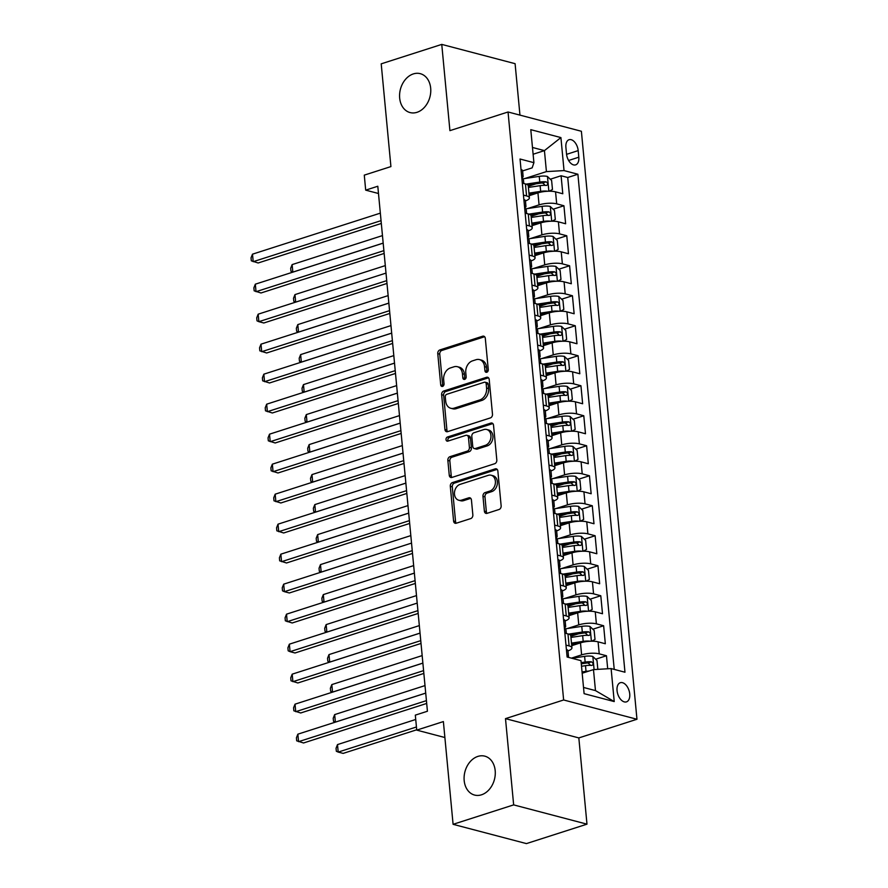 <?xml version="1.0" encoding="UTF-8"?>
<svg xmlns="http://www.w3.org/2000/svg" width="888" height="888" viewBox="0 0 888 888"><rect width="100%" height="100%" fill="white"/><g stroke="black" fill="none" stroke-linecap="round" stroke-linejoin="round"><path stroke-width="1.33" d="M486.802 372.272A2.165 1.632 -75.3 0 0 488.278 369.674L485.314 338.384A3.086 2.342 -75.3 0 0 483.727 336.164A3.086 2.342 -75.3 0 0 482.661 336.208L439.86 349.939A3.086 2.342 -75.3 0 0 437.762 353.646L440.726 384.937A2.165 1.632 -75.3 0 0 444.044 383.871L443.667 379.82A9.868 7.481 -75.3 0 1 450.383 367.954L453.946 366.811A9.868 7.481 -75.3 0 1 457.353 366.689A9.868 7.481 -75.3 0 1 462.448 373.793L462.837 377.844A2.165 1.632 -75.3 0 0 466.167 376.767L465.778 372.727A9.868 7.481 -75.3 0 1 472.494 360.861L476.057 359.718A9.868 7.481 -75.3 0 1 479.465 359.584A9.868 7.481 -75.3 0 1 484.559 366.689L484.948 370.74A2.165 1.632 -75.3 0 0 486.802 372.272M477.866 756.41A20.113 15.251 -75.3 0 0 464.169 776.168A20.113 15.251 -75.3 0 0 474.569 795.06A20.113 15.251 -75.3 0 0 481.496 794.804A20.113 15.251 -75.3 0 0 495.204 775.046A20.113 15.251 -75.3 0 0 484.804 756.154A20.113 15.251 -75.3 0 0 477.866 756.41M413.353 73.915A20.113 15.251 -75.3 0 0 399.656 93.684A20.113 15.251 -75.3 0 0 410.056 112.565A20.113 15.251 -75.3 0 0 416.983 112.321A20.113 15.251 -75.3 0 0 430.691 92.552A20.113 15.251 -75.3 0 0 420.279 73.671A20.113 15.251 -75.3 0 0 413.353 73.915M629.736 693.95A10.057 5.905 72.2 0 0 620.324 682.706A10.057 5.905 72.2 0 0 617.049 690.62A10.057 5.905 72.2 0 0 626.473 701.864A10.057 5.905 72.2 0 0 629.736 693.95M484.382 511.166A3.086 2.342 -75.3 0 0 485.969 513.386A3.086 2.342 -75.3 0 0 487.035 513.353L499.045 509.501A3.086 2.342 -75.3 0 0 501.143 505.794L497.857 471.04A3.086 2.342 -75.3 0 0 496.259 468.82A3.086 2.342 -75.3 0 0 495.204 468.864L452.403 482.595A3.086 2.342 -75.3 0 0 450.305 486.302L453.59 521.056A3.086 2.342 -75.3 0 0 455.178 523.276A3.086 2.342 -75.3 0 0 456.243 523.232L470.751 518.581A3.086 2.342 -75.3 0 0 472.849 514.874L471.439 500A3.086 2.342 -75.3 0 0 469.852 497.78A3.086 2.342 -75.3 0 0 468.786 497.824L461.594 500.133A8.247 6.26 -75.3 0 1 458.752 500.233A8.247 6.26 -75.3 0 1 454.478 492.485A8.247 6.26 -75.3 0 1 460.106 484.371L488.278 475.335A8.247 6.26 -75.3 0 1 491.12 475.224A8.247 6.26 -75.3 0 1 495.393 482.972A8.247 6.26 -75.3 0 1 489.765 491.086L485.07 492.596A3.086 2.342 -75.3 0 0 482.972 496.303L484.382 511.166L486.358 511.688A3.086 2.342 -75.3 0 0 487.046 513.353M519.957 115.118L515.096 63.681L441.758 44.4L381.207 63.836L390.92 166.589L364.28 175.136L365.69 190.143L377.8 186.247L427.428 711.244L415.318 715.129L416.738 730.125L444.888 737.528M513.653 804.883L586.979 824.164L578.832 737.917L505.494 718.636L513.653 804.883L453.091 824.319L443.378 721.578L416.738 730.125M505.494 718.636L563.636 699.977L508.047 111.988L581.385 131.269L636.962 719.258L563.636 699.977M441.758 44.4L449.916 130.647L508.047 111.988M490.387 417.915A3.086 2.342 -75.3 0 0 492.485 414.208L489.199 379.465A3.086 2.342 -75.3 0 0 487.601 377.245A3.086 2.342 -75.3 0 0 486.546 377.289L443.745 391.02A3.086 2.342 -75.3 0 0 441.647 394.727L444.932 429.47A3.086 2.342 -75.3 0 0 446.52 431.69A3.086 2.342 -75.3 0 0 447.585 431.657L490.387 417.915M493.528 425.252L496.814 460.006A3.086 2.342 -75.3 0 1 494.716 463.714L451.914 477.444A3.086 2.342 -75.3 0 1 450.849 477.489A3.086 2.342 -75.3 0 1 449.261 475.269L447.852 460.395A3.086 2.342 -75.3 0 1 449.95 456.687L467.31 451.115A3.086 2.342 -75.3 0 0 469.408 447.408L468.476 437.54A3.086 2.342 -75.3 0 0 466.888 435.32A3.086 2.342 -75.3 0 0 465.823 435.364L447.752 441.158A2.165 1.632 -75.3 0 1 447.363 437.04L490.875 423.077A3.086 2.342 -75.3 0 1 491.93 423.032A3.086 2.342 -75.3 0 1 493.528 425.252M586.979 824.164L526.429 843.6L453.091 824.319M607.692 668.775L606.46 655.744L595.67 659.207M571.417 658.141L581.618 654.867A12.565 3.563 -5.4 0 1 599.234 653.846L598.101 641.846L605.327 643.745L603.629 625.74L592.829 629.215M570.84 636.274L578.41 633.843M567.377 628.526L578.776 624.875A12.565 3.563 -5.4 0 1 596.392 623.842L595.26 611.843L602.497 613.741L600.788 595.748L589.998 599.211M567.998 606.271L575.579 603.84M564.535 598.534L575.946 594.871A12.565 3.563 -5.4 0 1 593.561 593.839L592.429 581.84L599.655 583.749L597.957 565.745L587.157 569.208M565.168 576.268L572.738 573.837M561.704 568.531L573.104 564.868A12.565 3.563 -5.4 0 1 590.72 563.847L589.588 551.848L596.825 553.746L595.127 535.741L584.326 539.216M562.326 546.275L569.907 543.845M558.863 538.528L570.274 534.876A12.565 3.563 -5.4 0 1 587.889 533.843L586.757 521.844L593.983 523.742L592.285 505.749L581.485 509.213M559.496 516.272L567.066 513.841M556.032 508.535L567.432 504.872A12.565 3.563 -5.4 0 1 585.048 503.84L583.915 491.841L591.153 493.75L589.454 475.746L578.654 479.209M556.654 486.269L564.235 483.838M553.202 478.532L564.601 474.869A12.565 3.563 -5.4 0 1 582.217 473.848L581.085 461.849L588.311 463.747L586.613 445.743L575.812 449.217M553.823 456.277L561.394 453.846M550.36 448.529L561.76 444.877A12.565 3.563 -5.4 0 1 579.376 443.845L578.243 431.846L585.481 433.744L583.782 415.751L572.982 419.214M550.982 426.273L558.563 423.842M547.53 418.537L558.929 414.874A12.565 3.563 -5.4 0 1 576.545 413.841L575.413 401.842L582.639 403.751L580.941 385.747L570.14 389.21M548.151 396.27L555.721 393.839M544.688 388.533L556.088 384.87A12.565 3.563 -5.4 0 1 573.704 383.849L572.571 371.85L579.809 373.748L578.11 355.744L567.31 359.218M545.31 366.278L552.891 363.847M541.858 358.53L553.257 354.878A12.565 3.563 -5.4 0 1 570.873 353.846L569.741 341.847L576.967 343.745L575.269 325.752L564.468 329.215M542.479 336.274L550.049 333.844M539.016 328.538L550.416 324.875A12.565 3.563 -5.4 0 1 568.031 323.854L566.899 311.843L574.136 313.753L572.438 295.748L561.638 299.212M539.638 306.271L547.219 303.84M536.186 298.535L547.585 294.872A12.565 3.563 -5.4 0 1 565.201 293.85L564.069 281.851L571.306 283.749L569.596 265.756L558.796 269.219M536.807 276.279L544.377 273.848M533.344 268.531L544.744 264.879A12.565 3.563 -5.4 0 1 562.37 263.847L561.227 251.848L568.464 253.746L566.766 235.753L555.966 239.216M533.966 246.276L541.547 243.845M530.513 238.539L541.913 234.876A12.565 3.563 -5.4 0 1 559.529 233.855L558.397 221.845L565.634 223.754L563.924 205.75L556.698 203.852A12.565 3.563 174.6 0 0 539.072 204.873L527.672 208.536M531.135 216.272L538.716 213.842M553.135 209.213L563.924 205.75M598.101 641.846A12.565 3.563 174.6 0 0 580.475 642.868L571.728 645.676M595.26 611.843A12.565 3.563 174.6 0 0 577.644 612.864L568.886 615.684M592.429 581.84A12.565 3.563 174.6 0 0 574.802 582.872L566.056 585.68M589.588 551.848A12.565 3.563 174.6 0 0 571.972 552.869L563.214 555.677M586.757 521.844A12.565 3.563 174.6 0 0 569.141 522.866L560.384 525.685M583.915 491.841A12.565 3.563 174.6 0 0 566.3 492.873L557.542 495.682M581.085 461.849A12.565 3.563 174.6 0 0 563.469 462.87L554.711 465.678M578.243 431.846A12.565 3.563 174.6 0 0 560.628 432.878L551.87 435.686M575.413 401.842A12.565 3.563 174.6 0 0 557.797 402.875L549.039 405.683M572.571 371.85A12.565 3.563 174.6 0 0 554.956 372.871L546.198 375.68M569.741 341.847A12.565 3.563 174.6 0 0 552.125 342.879L543.367 345.687M566.899 311.843A12.565 3.563 174.6 0 0 549.284 312.876L540.537 315.684M564.069 281.851A12.565 3.563 174.6 0 0 546.453 282.872L537.695 285.681M561.227 251.848A12.565 3.563 174.6 0 0 543.611 252.88L534.865 255.689M558.397 221.845A12.565 3.563 174.6 0 0 540.781 222.877L532.023 225.685M565.9 147.375L566.522 153.979A9.746 5.717 72.2 0 0 575.646 164.868A9.746 5.717 72.2 0 0 578.81 157.209L578.188 150.605A9.746 5.717 72.2 0 0 569.064 139.716A9.746 5.717 72.2 0 0 565.9 147.375M583.516 687.456L595.471 690.598L593.484 669.608L611.111 668.575L624.974 672.227L577.899 174.237L564.035 170.585L546.42 171.606L524.841 178.532M611.111 668.575L614.23 701.576L584.104 693.661L580.985 660.661L567.11 657.009L520.035 159.019L533.91 162.671L530.791 129.67L560.916 137.585L564.035 170.585M614.23 669.397L567.732 177.5L561.094 175.757L562.792 193.751L555.555 191.852A12.565 3.563 174.6 0 0 537.939 192.874L529.192 195.682M525.441 200.91A12.565 3.563 174.6 0 0 529.392 197.858A12.565 3.563 174.6 0 0 526.573 195.926L523.443 195.116M529.392 197.858L528.26 185.858A12.565 3.563 174.6 0 0 525.43 183.927L522.311 183.106M565.978 645.099L569.108 645.92A12.565 3.563 -5.4 0 1 571.928 647.851A12.565 3.563 -5.4 0 1 567.976 650.904M571.928 647.851L570.795 635.852A12.565 3.563 174.6 0 0 567.976 633.921L564.846 633.1M563.147 615.106L566.267 615.928A12.565 3.563 -5.4 0 1 569.097 617.848A12.565 3.563 -5.4 0 1 565.145 620.901M569.097 617.848L567.965 605.849A12.565 3.563 174.6 0 0 565.134 603.929L562.015 603.107M560.306 585.103L563.436 585.925A12.565 3.563 -5.4 0 1 566.255 587.856A12.565 3.563 -5.4 0 1 562.304 590.909M566.255 587.856L565.123 575.857A12.565 3.563 174.6 0 0 562.304 573.926L559.174 573.104M557.475 555.1L560.594 555.921A12.565 3.563 -5.4 0 1 563.425 557.853A12.565 3.563 -5.4 0 1 559.473 560.905M563.425 557.853L562.293 545.854A12.565 3.563 174.6 0 0 559.462 543.922L556.343 543.101M554.634 525.108L557.764 525.929A12.565 3.563 -5.4 0 1 560.583 527.849A12.565 3.563 -5.4 0 1 556.632 530.902M560.583 527.849L559.451 515.85A12.565 3.563 174.6 0 0 556.632 513.93L553.502 513.109M551.803 495.104L554.922 495.926A12.565 3.563 -5.4 0 1 557.753 497.857A12.565 3.563 -5.4 0 1 553.801 500.91M557.753 497.857L556.621 485.858A12.565 3.563 174.6 0 0 553.79 483.927L550.671 483.105M548.962 465.101L552.092 465.923A12.565 3.563 -5.4 0 1 554.911 467.854A12.565 3.563 -5.4 0 1 550.96 470.906M554.911 467.854L553.779 455.855A12.565 3.563 174.6 0 0 550.96 453.923L547.829 453.102M546.131 435.109L549.25 435.93A12.565 3.563 -5.4 0 1 552.081 437.851A12.565 3.563 -5.4 0 1 548.129 440.903M552.081 437.851L550.949 425.851A12.565 3.563 174.6 0 0 548.118 423.931L544.999 423.11M543.29 405.106L546.42 405.927A12.565 3.563 -5.4 0 1 549.239 407.858A12.565 3.563 -5.4 0 1 545.288 410.911M549.239 407.858L548.107 395.859A12.565 3.563 174.6 0 0 545.288 393.928L542.157 393.106M540.459 375.102L543.578 375.924A12.565 3.563 -5.4 0 1 546.409 377.855A12.565 3.563 -5.4 0 1 542.457 380.908M546.409 377.855L545.276 365.856A12.565 3.563 174.6 0 0 542.446 363.925L539.327 363.103M537.617 345.11L540.748 345.932A12.565 3.563 -5.4 0 1 543.578 347.852A12.565 3.563 -5.4 0 1 539.615 350.904M543.578 347.852L542.435 335.853A12.565 3.563 174.6 0 0 539.615 333.932L536.485 333.111M534.787 315.107L537.906 315.928A12.565 3.563 -5.4 0 1 540.736 317.86A12.565 3.563 -5.4 0 1 536.785 320.912M540.736 317.86L539.604 305.861A12.565 3.563 174.6 0 0 536.774 303.929L533.655 303.108M531.956 285.104L535.076 285.925A12.565 3.563 -5.4 0 1 537.906 287.856A12.565 3.563 -5.4 0 1 533.954 290.909M537.906 287.856L536.763 275.857A12.565 3.563 174.6 0 0 533.943 273.926L530.813 273.104M529.115 255.111L532.245 255.933A12.565 3.563 -5.4 0 1 535.064 257.853A12.565 3.563 -5.4 0 1 531.113 260.906M535.064 257.853L533.932 245.854A12.565 3.563 174.6 0 0 531.102 243.934L527.983 243.112M526.284 225.108L529.403 225.929A12.565 3.563 -5.4 0 1 532.234 227.861A12.565 3.563 -5.4 0 1 528.282 230.913M532.234 227.861L531.091 215.862A12.565 3.563 174.6 0 0 528.271 213.93L525.141 213.109M559.529 233.855L566.766 235.753M562.37 263.847L569.596 265.756M565.201 293.85L572.438 295.748M568.031 323.854L575.269 325.752M570.873 353.846L578.11 355.744M573.704 383.849L580.941 385.747M576.545 413.841L583.782 415.751M579.376 443.845L586.613 445.743M582.217 473.848L589.454 475.746M585.048 503.84L592.285 505.749M587.889 533.843L595.127 535.741M590.72 563.847L597.957 565.745M593.561 593.839L600.788 595.748M596.392 623.842L603.629 625.74M599.234 653.846L606.46 655.744M593.484 669.608L582.173 673.237M546.42 171.606L544.433 150.616L532.467 147.464M533.111 154.246L544.433 150.616L560.916 137.585M522.61 170.918L532.145 167.865L533.91 162.671M578.832 737.917L636.962 719.258M365.69 190.143L378.488 193.506M528.305 186.28L535.875 183.849M550.294 179.221L561.094 175.757M567.732 177.5L577.899 174.237M614.23 701.576L595.471 690.598M487.168 372.094A2.165 1.632 -75.3 0 1 486.924 371.262L486.546 367.21A9.868 7.481 -75.3 0 0 481.44 360.106L479.465 359.584M457.353 366.689L459.329 367.21A9.868 7.481 -75.3 0 1 464.435 374.314L464.813 378.366A2.165 1.632 -75.3 0 0 465.057 379.198M482.661 336.208L484.626 336.719L441.847 350.46A3.086 2.342 -75.3 0 0 439.749 354.168L442.701 385.459A2.165 1.632 -75.3 0 0 442.946 386.291M486.546 377.289L488.511 377.8L445.732 391.541A3.086 2.342 -75.3 0 0 443.634 395.249L446.908 429.992A3.086 2.342 -75.3 0 0 447.596 431.657M486.18 383.771A2.165 1.632 -75.3 0 0 484.315 382.251L446.753 394.305A2.165 1.632 -75.3 0 0 445.276 396.903L445.687 401.165A9.868 7.481 -75.3 0 0 450.782 408.269A9.868 7.481 -75.3 0 0 454.179 408.147L479.864 399.911A9.868 7.481 -75.3 0 0 486.58 388.045L486.18 383.771L488.156 384.293A2.165 1.632 -75.3 0 0 487.046 382.739L485.059 382.217M450.782 408.269L452.769 408.791A9.868 7.481 -75.3 0 0 456.166 408.669L454.179 408.147M488.156 384.293L488.567 388.567A9.868 7.481 -75.3 0 1 481.84 400.433L456.166 408.669M466.888 435.32L468.864 435.841A3.086 2.342 -75.3 0 1 470.462 438.062L471.395 447.929A3.086 2.342 -75.3 0 1 469.286 451.637L451.937 457.209A3.086 2.342 -75.3 0 0 449.839 460.916L451.237 475.79A3.086 2.342 -75.3 0 0 451.925 477.444M490.875 423.077L492.84 423.587L449.339 437.562A2.165 1.632 -75.3 0 0 448.14 441.036M485.314 445.332A8.247 6.26 -75.3 0 0 490.942 437.229A8.247 6.26 -75.3 0 0 486.668 429.481A8.247 6.26 -75.3 0 0 483.827 429.581L473.903 432.767A3.086 2.342 -75.3 0 0 471.806 436.474L472.738 446.342A3.086 2.342 -75.3 0 0 474.325 448.562A3.086 2.342 -75.3 0 0 475.391 448.518L485.314 445.332L487.301 445.854A8.247 6.26 -75.3 0 0 492.918 437.751A8.247 6.26 -75.3 0 0 488.655 430.003L486.668 429.481M474.325 448.562L476.312 449.084A3.086 2.342 -75.3 0 0 477.378 449.039L475.391 448.518M487.301 445.854L477.378 449.039M491.12 475.224L493.106 475.746A8.247 6.26 -75.3 0 1 497.369 483.494A8.247 6.26 -75.3 0 1 491.752 491.608L487.057 493.118A3.086 2.342 -75.3 0 0 484.959 496.825L486.358 511.688M458.752 500.233L460.728 500.754A8.247 6.26 -75.3 0 0 463.569 500.654L461.594 500.133M468.786 497.824L470.751 498.335L463.569 500.654M495.204 468.864L497.169 469.375L454.39 483.116A3.086 2.342 -75.3 0 0 452.281 486.824L455.566 521.578A3.086 2.342 -75.3 0 0 456.254 523.232M549.195 191.22L552.469 189.477L551.615 180.475L547.374 176.435A8.325 2.364 174.6 0 0 539.238 176.368L522.521 178.888M547.863 191.253A8.325 2.364 174.6 0 0 540.659 191.364L528.948 193.129M537.407 193.051L529.059 194.306M528.404 187.435L540.126 185.67A8.325 2.364 -5.4 0 1 546.464 185.448C548.273 184.515 548.162 183.317 546.12 181.84A8.325 2.364 174.6 0 0 539.782 182.062L526.096 184.127M527.827 185.059L540.67 183.128A4.24 1.199 -5.4 0 1 542.635 182.961L544.555 184.604M382.473 235.598L292.13 264.602L292.84 272.105L383.183 243.101M292.907 272.117L290.964 271.251L290.676 268.254L292.13 264.602M521.023 169.519A8.325 2.364 -5.4 0 1 522.588 170.707L523.121 176.401A8.325 2.364 174.6 0 0 522.544 175.646L522.277 175.602M381.052 220.646L253.202 261.683L252.492 254.179L380.341 213.142M521.966 177.822L522.41 177.5A8.325 2.364 174.6 0 0 523.121 176.401M522.022 175.813L522.544 175.646C521.522 176.312 521.633 177.511 522.877 179.243A8.325 2.364 -5.4 0 1 523.465 180.009L523.798 183.505M381.318 223.454L258.153 262.981L251.326 260.828L251.038 257.831L252.492 254.179M552.036 221.223L555.311 219.48L554.456 210.478L550.205 206.438A8.325 2.364 174.6 0 0 542.08 206.36L525.352 208.891M550.693 221.245A8.325 2.364 174.6 0 0 543.5 221.367L531.779 223.132M540.248 223.043L531.89 224.309M531.246 217.427L542.957 215.662A8.325 2.364 -5.4 0 1 549.306 215.44C551.115 214.519 550.993 213.32 548.962 211.844A8.325 2.364 174.6 0 0 542.612 212.066L528.937 214.13M530.669 215.063L543.5 213.12A4.24 1.199 -5.4 0 1 545.476 212.965L547.397 214.607M385.303 265.601L294.96 294.605L295.671 302.098L386.014 273.104L258.164 314.186L258.863 321.678L263.825 322.988L386.99 283.45M295.737 302.12L293.795 301.254L293.517 298.257L294.96 294.605M554.867 251.215L558.141 249.473L557.287 240.482L553.046 236.441A8.325 2.364 174.6 0 0 544.91 236.363L528.194 238.883M553.535 251.249A8.325 2.364 174.6 0 0 546.331 251.359L534.62 253.124M543.079 253.047L534.731 254.301M534.077 247.43L545.787 245.665A8.325 2.364 -5.4 0 1 552.136 245.443C553.946 244.522 553.835 243.312 551.792 241.836A8.325 2.364 174.6 0 0 545.454 242.069L531.768 244.122M533.499 245.055L546.342 243.123A4.24 1.199 -5.4 0 1 548.307 242.957L550.227 244.611M388.145 295.604L297.802 324.597L298.512 332.101L388.855 303.097M298.579 332.123L296.636 331.246L296.348 328.249L297.802 324.597M557.708 281.219L560.972 279.476L560.128 270.474L555.877 266.433A8.325 2.364 174.6 0 0 547.752 266.367L531.024 268.886M556.365 281.252A8.325 2.364 174.6 0 0 549.173 281.363L537.451 283.128M545.92 283.05L537.562 284.304M536.918 277.433L548.629 275.657A8.325 2.364 -5.4 0 1 554.967 275.435C556.787 274.514 556.665 273.315 554.634 271.839A8.325 2.364 174.6 0 0 548.284 272.061L534.609 274.126M536.341 275.058L549.173 273.127A4.24 1.199 -5.4 0 1 551.148 272.96L553.069 274.603M554.967 275.435L555.522 275.391M390.975 325.596L300.632 354.601L301.343 362.104L391.686 333.1M301.409 362.115L299.467 361.25L299.189 358.253L300.632 354.601M560.539 311.211L563.813 309.479L562.959 300.477L558.719 296.437A8.325 2.364 174.6 0 0 550.582 296.359L533.866 298.89M559.207 311.244A8.325 2.364 174.6 0 0 552.003 311.366L540.293 313.131M548.751 313.042L540.404 314.308M539.749 307.426L551.459 305.661A8.325 2.364 -5.4 0 1 557.808 305.439C559.618 304.517 559.507 303.319 557.464 301.842A8.325 2.364 174.6 0 0 551.126 302.064L537.44 304.129M539.171 305.061L552.014 303.119A4.24 1.199 -5.4 0 1 553.979 302.963L555.899 304.606M393.817 355.6L303.474 384.604L304.173 392.096L394.527 363.103M304.251 392.119L302.309 391.253L302.02 388.256L303.474 384.604M523.865 199.523A8.325 2.364 -5.4 0 1 525.419 200.71L525.962 206.405A8.325 2.364 174.6 0 0 525.374 205.639L525.108 205.605M383.894 250.638L256.033 291.686L255.322 284.182L383.183 243.146M524.808 207.814L525.241 207.492A8.325 2.364 174.6 0 0 525.962 206.405M524.864 205.805L525.374 205.639C524.353 206.316 524.475 207.514 525.718 209.246A8.325 2.364 -5.4 0 1 526.307 210.001L526.628 213.497M384.16 253.446L260.983 292.985L254.157 290.831L253.879 287.834L255.322 284.182M526.695 229.515A8.325 2.364 -5.4 0 1 528.26 230.702L528.793 236.408A8.325 2.364 174.6 0 0 528.216 235.642L527.938 235.598M386.724 280.641L258.863 321.678L256.998 320.834L256.71 317.837L258.164 314.186M527.639 237.818L528.083 237.496A8.325 2.364 174.6 0 0 528.793 236.408M527.694 235.808L528.216 235.642C527.195 236.308 527.306 237.507 528.549 239.238A8.325 2.364 -5.4 0 1 529.137 240.004L529.47 243.501M529.537 259.518A8.325 2.364 -5.4 0 1 531.091 260.706L531.635 266.4A8.325 2.364 174.6 0 0 531.046 265.645L530.78 265.601M389.566 310.645L261.705 351.681L260.994 344.178L388.855 303.141M530.48 267.821L530.913 267.499A8.325 2.364 174.6 0 0 531.635 266.4M530.536 265.812L531.046 265.645C530.025 266.311 530.147 267.51 531.39 269.242A8.325 2.364 -5.4 0 1 531.968 270.008L532.301 273.504M389.832 313.453L266.655 352.98L259.829 350.827L259.54 347.83L260.994 344.178M532.367 289.521A8.325 2.364 -5.4 0 1 533.932 290.709L534.465 296.403A8.325 2.364 174.6 0 0 533.888 295.637L533.61 295.604M392.396 340.637L264.535 381.685L263.836 374.181L391.686 333.144M533.311 297.813L533.755 297.491A8.325 2.364 174.6 0 0 534.465 296.403M533.366 295.804L533.888 295.637C532.867 296.315 532.978 297.513 534.221 299.245A8.325 2.364 -5.4 0 1 534.809 300L535.142 303.496M392.663 343.445L269.497 382.983L262.67 380.83L262.382 377.833L263.836 374.181M563.381 341.214L566.644 339.471L565.8 330.48L561.549 326.44A8.325 2.364 174.6 0 0 553.424 326.362L536.696 328.882M562.037 341.247A8.325 2.364 174.6 0 0 554.834 341.358L543.123 343.123M551.592 343.046L543.234 344.3M542.59 337.429L554.301 335.664A8.325 2.364 -5.4 0 1 560.639 335.442C562.459 334.521 562.337 333.311 560.306 331.834A8.325 2.364 174.6 0 0 553.957 332.057L540.281 334.121M542.013 335.054L554.845 333.122A4.24 1.199 -5.4 0 1 556.82 332.956L558.741 334.61M396.647 385.603L306.305 414.596L307.015 422.1L397.358 393.095M307.082 422.122L305.139 421.245L304.85 418.248L306.305 414.596M535.209 319.514A8.325 2.364 -5.4 0 1 536.763 320.701L537.307 326.407A8.325 2.364 174.6 0 0 536.718 325.641L536.452 325.596M395.238 370.64L267.377 411.677L266.666 404.184L394.527 363.137M536.152 327.816L536.585 327.494A8.325 2.364 174.6 0 0 537.307 326.407M536.208 325.807L536.718 325.641C535.697 326.307 535.819 327.506 537.062 329.237A8.325 2.364 -5.4 0 1 537.64 330.003L537.973 333.5M395.504 373.448L272.327 412.987L265.501 410.833L265.212 407.836L266.666 404.184M566.211 371.217L569.486 369.475L568.631 360.473L564.38 356.432A8.325 2.364 174.6 0 0 556.254 356.366L539.538 358.885M564.868 371.251A8.325 2.364 174.6 0 0 557.675 371.362L545.965 373.127M554.423 373.049L546.076 374.303M545.421 367.432L557.131 365.656A8.325 2.364 -5.4 0 1 563.48 365.434C565.29 364.513 565.179 363.314 563.136 361.838A8.325 2.364 174.6 0 0 556.798 362.06L543.112 364.124M544.844 365.057L557.686 363.125A4.24 1.199 -5.4 0 1 559.651 362.959L561.571 364.602M399.489 415.595L309.146 444.599L309.845 452.103L400.188 423.099M309.923 452.114L307.97 451.248L307.692 448.251L309.146 444.599M538.039 349.517A8.325 2.364 -5.4 0 1 539.604 350.704L540.137 356.399A8.325 2.364 174.6 0 0 539.549 355.644L539.282 355.6M398.068 400.643L270.207 441.68L269.508 434.177L397.358 393.14M538.983 357.82L539.427 357.498A8.325 2.364 174.6 0 0 540.137 356.399M539.038 355.811L539.549 355.644C538.539 356.31 538.65 357.509 539.893 359.24A8.325 2.364 -5.4 0 1 540.481 360.006L540.814 363.503M398.335 403.452L275.169 442.979L268.331 440.825L268.054 437.828L269.508 434.177M569.053 401.21L572.316 399.478L571.472 390.476L567.221 386.435A8.325 2.364 174.6 0 0 559.096 386.358L542.368 388.889M567.71 401.243A8.325 2.364 174.6 0 0 560.506 401.365L548.795 403.13M557.264 403.041L548.906 404.306M548.262 397.424L559.973 395.66A8.325 2.364 -5.4 0 1 566.311 395.438C568.12 394.516 568.009 393.317 565.978 391.841A8.325 2.364 174.6 0 0 559.629 392.063L545.942 394.128M547.685 395.06L560.517 393.118A4.24 1.199 -5.4 0 1 562.493 392.962L564.402 394.605M402.32 445.598L311.977 474.603L312.687 482.095L403.03 453.102M312.754 482.117L310.811 481.252L310.523 478.255L311.977 474.603M540.881 379.52A8.325 2.364 -5.4 0 1 542.435 380.708L542.979 386.402A8.325 2.364 174.6 0 0 542.39 385.636L542.124 385.603M400.91 430.636L273.049 471.683L272.339 464.18L400.199 423.143M541.824 387.812L542.257 387.49A8.325 2.364 174.6 0 0 542.979 386.402M541.88 385.803L542.39 385.636C541.369 386.313 541.491 387.512 542.735 389.244A8.325 2.364 -5.4 0 1 543.312 389.999L543.645 393.495M401.176 433.444L278 472.982L271.173 470.829L270.884 467.832L272.339 464.18M571.883 431.213L575.158 429.47L574.303 420.479L570.052 416.439A8.325 2.364 174.6 0 0 561.926 416.361L545.21 418.881M570.54 431.246A8.325 2.364 174.6 0 0 563.347 431.357L551.637 433.122M560.095 433.044L551.748 434.299M551.093 427.428L562.803 425.663A8.325 2.364 -5.4 0 1 569.153 425.441C570.962 424.508 570.851 423.31 568.808 421.833A8.325 2.364 174.6 0 0 562.47 422.055L548.784 424.12M550.516 425.052L563.358 423.121A4.24 1.199 -5.4 0 1 565.323 422.954L567.243 424.608M405.161 475.602L314.818 504.595L315.518 512.099L405.86 483.094M315.595 512.11L313.642 511.244L313.364 508.247L314.818 504.595M543.711 409.512A8.325 2.364 -5.4 0 1 545.276 410.7L545.809 416.405A8.325 2.364 174.6 0 0 545.221 415.639L544.955 415.595M403.74 460.639L275.879 501.676L275.169 494.183L403.03 453.135M544.655 417.815L545.099 417.493A8.325 2.364 174.6 0 0 545.809 416.405M544.71 415.806L545.221 415.639C544.211 416.306 544.322 417.504 545.565 419.236A8.325 2.364 -5.4 0 1 546.153 420.002L546.486 423.498M404.007 463.447L280.841 502.985L274.004 500.832L273.726 497.824L275.169 494.183M574.725 461.216L577.988 459.473L577.145 450.471L572.893 446.431A8.325 2.364 174.6 0 0 564.768 446.364L548.04 448.884M573.382 461.249A8.325 2.364 174.6 0 0 566.178 461.36L554.467 463.125M562.937 463.048L554.578 464.302M553.934 457.431L565.645 455.655A8.325 2.364 -5.4 0 1 571.983 455.433C573.792 454.512 573.681 453.313 571.65 451.837A8.325 2.364 174.6 0 0 565.301 452.059L551.615 454.123M553.357 455.056L566.189 453.124A4.24 1.199 -5.4 0 1 568.165 452.958L570.074 454.601M407.992 505.594L317.649 534.598L318.359 542.102L408.702 513.098M318.426 542.113L316.483 541.247L316.195 538.25L317.649 534.598M546.542 439.516A8.325 2.364 -5.4 0 1 548.107 440.703L548.651 446.398A8.325 2.364 174.6 0 0 548.062 445.643L547.796 445.598M406.582 490.642L278.721 531.679L278.011 524.175L405.872 483.139M547.485 447.818L547.929 447.497A8.325 2.364 174.6 0 0 548.651 446.398M547.541 445.798L548.062 445.643C547.041 446.309 547.152 447.508 548.407 449.239A8.325 2.364 -5.4 0 1 548.984 450.005L549.317 453.502M406.848 493.439L283.672 532.978L276.845 530.824L276.557 527.827L278.011 524.175M577.555 491.208L580.83 489.477L579.975 480.475L575.724 476.434A8.325 2.364 174.6 0 0 567.599 476.357L550.882 478.876M576.212 491.242A8.325 2.364 174.6 0 0 569.019 491.364L557.309 493.129M565.767 493.04L557.42 494.305M556.765 487.423L568.475 485.658A8.325 2.364 -5.4 0 1 574.825 485.436C576.634 484.515 576.523 483.316 574.481 481.84A8.325 2.364 174.6 0 0 568.142 482.062L554.456 484.127M556.188 485.059L569.03 483.116A4.24 1.199 -5.4 0 1 570.995 482.961L572.915 484.604M410.833 535.597L320.479 564.601L321.19 572.094L411.533 543.101L283.683 584.171L284.393 591.674L289.344 592.973L412.509 553.446M321.256 572.116L319.314 571.25L319.036 568.242L320.479 564.601M549.383 469.508A8.325 2.364 -5.4 0 1 550.949 470.707L551.481 476.401A8.325 2.364 174.6 0 0 550.893 475.635L550.627 475.602M409.412 520.634L281.552 561.682L280.841 554.179L408.702 513.142M550.327 477.811L550.771 477.489A8.325 2.364 174.6 0 0 551.481 476.401M550.382 475.802L550.893 475.635C549.883 476.312 549.994 477.511 551.237 479.243A8.325 2.364 -5.4 0 1 551.825 479.997L552.158 483.494M409.679 523.443L286.513 562.981L279.676 560.828L279.398 557.831L280.841 554.179M580.397 521.212L583.66 519.469L582.817 510.478L578.565 506.426A8.325 2.364 174.6 0 0 570.44 506.36L553.712 508.88M579.054 521.245A8.325 2.364 174.6 0 0 571.85 521.356L560.139 523.121M568.609 523.043L560.25 524.297M559.606 517.427L571.317 515.662A8.325 2.364 -5.4 0 1 577.655 515.44C579.464 514.507 579.353 513.308 577.322 511.832A8.325 2.364 174.6 0 0 570.973 512.054L557.287 514.119M559.029 515.051L571.861 513.12A4.24 1.199 -5.4 0 1 573.837 512.953L575.746 514.607M413.664 565.601L323.321 594.594L324.031 602.097L414.374 573.093M324.098 602.108L322.155 601.243L321.867 598.246L323.321 594.594M552.214 499.511A8.325 2.364 -5.4 0 1 553.779 500.699L554.323 506.404A8.325 2.364 174.6 0 0 553.735 505.638L553.468 505.594M412.254 550.638L284.393 591.674L282.517 590.831L282.229 587.823L283.683 584.171M553.157 507.814L553.601 507.492A8.325 2.364 174.6 0 0 554.323 506.404M553.213 505.805L553.735 505.638C552.713 506.304 552.824 507.503 554.079 509.235A8.325 2.364 -5.4 0 1 554.656 510.001L554.989 513.497M583.227 551.215L586.502 549.472L585.647 540.47L581.396 536.43A8.325 2.364 174.6 0 0 573.271 536.363L556.554 538.883M581.884 551.248A8.325 2.364 174.6 0 0 574.691 551.359L562.981 553.124M571.439 553.046L563.092 554.301M562.437 547.43L574.148 545.654A8.325 2.364 -5.4 0 1 580.497 545.432C582.306 544.511 582.195 543.312 580.153 541.835A8.325 2.364 174.6 0 0 573.815 542.057L560.128 544.122M561.86 545.054L574.703 543.112A4.24 1.199 -5.4 0 1 576.667 542.957L578.588 544.599M416.494 595.593L326.151 624.597L326.862 632.101L417.205 603.096L289.355 644.177L290.065 651.67L295.016 652.98L418.181 613.442M326.928 632.112L324.986 631.246L324.708 628.249L326.151 624.597M555.056 529.514A8.325 2.364 -5.4 0 1 556.621 530.702L557.153 536.396A8.325 2.364 174.6 0 0 556.565 535.642L556.299 535.597M415.085 580.641L287.224 621.678L286.513 614.174L414.374 573.137M555.999 537.817L556.443 537.495A8.325 2.364 174.6 0 0 557.153 536.396M556.055 535.797L556.565 535.642C555.555 536.308 555.666 537.506 556.909 539.238A8.325 2.364 -5.4 0 1 557.498 540.004L557.831 543.5M415.351 583.438L292.185 622.976L285.348 620.823L285.07 617.826L286.513 614.174M557.886 559.507A8.325 2.364 -5.4 0 1 559.451 560.694L559.995 566.4A8.325 2.364 174.6 0 0 559.407 565.634L559.14 565.601M417.926 610.633L290.065 651.67L288.189 650.826L287.901 647.829L289.355 644.177M558.83 567.809L559.274 567.488A8.325 2.364 174.6 0 0 559.995 566.4M558.885 565.8L559.407 565.634C558.386 566.311 558.496 567.51 559.74 569.241A8.325 2.364 -5.4 0 1 560.328 569.996L560.661 573.493M560.728 589.51A8.325 2.364 -5.4 0 1 562.293 590.698L562.826 596.403A8.325 2.364 174.6 0 0 562.237 595.637L561.971 595.593M420.757 640.637L292.896 681.673L292.185 674.17L420.046 633.133M561.671 597.813L562.115 597.491A8.325 2.364 174.6 0 0 562.826 596.403M561.727 595.804L562.237 595.637C561.227 596.303 561.338 597.502 562.581 599.234A8.325 2.364 -5.4 0 1 563.17 599.999L563.491 603.496M421.023 643.445L297.857 682.972L291.02 680.83L290.742 677.822L292.185 674.17M586.069 581.207L589.332 579.476L588.489 570.473L584.237 566.433A8.325 2.364 174.6 0 0 576.112 566.355L559.385 568.875M584.726 581.24A8.325 2.364 174.6 0 0 577.522 581.363L565.811 583.127M574.281 583.039L565.922 584.304M565.279 577.422L576.989 575.657A8.325 2.364 -5.4 0 1 583.327 575.435C585.137 574.514 585.025 573.315 582.994 571.839A8.325 2.364 174.6 0 0 576.645 572.061L562.959 574.125M564.701 575.058L577.533 573.115A4.24 1.199 -5.4 0 1 579.509 572.96L581.418 574.603M419.336 625.596L328.993 654.589L329.703 662.093L420.046 633.1M329.77 662.115L327.827 661.249L327.539 658.241L328.993 654.589M588.899 611.21L592.174 609.468L591.319 600.477L587.068 596.425A8.325 2.364 174.6 0 0 578.943 596.359L562.226 598.878M587.556 611.244A8.325 2.364 174.6 0 0 580.364 611.355L568.653 613.12M577.111 613.042L568.764 614.296M568.109 607.425L579.82 605.66A8.325 2.364 -5.4 0 1 586.169 605.438C587.978 604.506 587.867 603.307 585.825 601.831A8.325 2.364 174.6 0 0 579.487 602.053L565.8 604.118M567.532 605.05L580.375 603.119A4.24 1.199 -5.4 0 1 582.339 602.952L584.26 604.606M422.166 655.599L331.823 684.593L332.534 692.096L422.877 663.092M332.6 692.107L330.658 691.241L330.38 688.244L331.823 684.593M591.741 641.214L595.004 639.471L594.161 630.469L589.91 626.429A8.325 2.364 174.6 0 0 581.773 626.362L565.057 628.882M590.398 641.247A8.325 2.364 174.6 0 0 583.194 641.358L571.484 643.123M579.953 643.034L571.595 644.3M570.94 637.429L582.661 635.653A8.325 2.364 -5.4 0 1 588.999 635.431C590.809 634.509 590.698 633.311 588.666 631.834A8.325 2.364 174.6 0 0 582.317 632.056L568.631 634.121M570.374 635.053L583.205 633.111A4.24 1.199 -5.4 0 1 585.181 632.955L587.09 634.598M425.008 685.591L334.665 714.596L335.375 722.088L425.718 693.095M335.442 722.111L333.5 721.245L333.211 718.248L334.665 714.596M563.558 619.513A8.325 2.364 -5.4 0 1 565.123 620.701L565.667 626.395A8.325 2.364 174.6 0 0 565.079 625.64L564.812 625.596M423.587 670.629L295.737 711.677L295.027 704.173L422.888 663.136M564.502 627.816L564.946 627.494A8.325 2.364 174.6 0 0 565.667 626.395M564.557 625.796L565.079 625.64C564.058 626.306 564.169 627.505 565.412 629.237A8.325 2.364 -5.4 0 1 566 630.003L566.333 633.488M423.854 673.437L300.688 712.975L293.861 710.822L293.573 707.825L295.027 704.173M597.835 669.352L596.991 660.472L592.74 656.432A8.325 2.364 174.6 0 0 584.615 656.354L571.905 658.274M588.922 671.073A8.325 2.364 174.6 0 0 586.036 671.361L582.051 671.961M582.783 673.037L582.162 673.137M415.728 719.48L337.496 744.588L338.206 752.092L343.168 753.39L416.705 729.792M581.507 666.255L585.492 665.656A8.325 2.364 -5.4 0 1 591.841 665.434C593.65 664.513 593.539 663.314 591.497 661.838A8.325 2.364 174.6 0 0 585.159 662.06L581.174 662.659M581.285 663.836L586.036 663.114A4.24 1.199 -5.4 0 1 588.011 662.948L589.932 664.601M337.496 744.588L336.053 748.24L336.33 751.248L338.206 752.092L416.439 726.983M566.4 649.505A8.325 2.364 -5.4 0 1 567.954 650.693L568.498 656.399A8.325 2.364 174.6 0 0 567.909 655.633L567.177 657.031M426.429 700.632L298.568 741.669L297.857 734.176L425.718 693.128M568.065 657.264A8.325 2.364 174.6 0 0 568.498 656.399M426.695 703.44L303.53 742.979L296.692 740.825L296.414 737.828L297.857 734.176M581.618 654.867L580.475 642.868M578.776 624.875L577.644 612.864M575.946 594.871L574.802 582.872M573.104 564.868L571.972 552.869M570.274 534.876L569.141 522.866M567.432 504.872L566.3 492.873M564.601 474.869L563.469 462.87M561.76 444.877L560.628 432.878M558.929 414.874L557.797 402.875M556.088 384.87L554.956 372.871M553.257 354.878L552.125 342.879M550.416 324.875L549.284 312.876M547.585 294.872L546.453 282.872M544.744 264.879L543.611 252.88M541.913 234.876L540.781 222.877M539.072 204.873L537.939 192.874M526.573 195.926L525.43 183.927M569.108 645.92L567.976 633.921M566.267 615.928L565.134 603.929M563.436 585.925L562.304 573.926M560.594 555.921L559.462 543.922M557.764 525.929L556.632 513.93M554.922 495.926L553.79 483.927M552.092 465.923L550.96 453.923M549.25 435.93L548.118 423.931M546.42 405.927L545.288 393.928M543.578 375.924L542.446 363.925M540.748 345.932L539.615 333.932M537.906 315.928L536.774 303.929M535.076 285.925L533.943 273.926M532.245 255.933L531.102 243.934M529.403 225.929L528.271 213.93M556.698 203.852L555.555 191.852M566.555 154.346L578.188 150.605M568.609 160.484L578.81 157.209M486.546 367.21L484.559 366.689M464.813 378.366L462.837 377.844M464.435 374.314L462.448 373.793M442.701 385.459L440.726 384.937M439.749 354.168L437.762 353.646M441.847 350.46L439.86 349.939M486.924 371.262L484.948 370.74M446.908 429.992L444.932 429.47M443.634 395.249L441.647 394.727M445.732 391.541L443.745 391.02M481.84 400.433L479.864 399.911M488.567 388.567L486.58 388.045M451.237 475.79L449.261 475.269M449.839 460.916L447.852 460.395M451.937 457.209L449.95 456.687M469.286 451.637L467.31 451.115M471.395 447.929L469.408 447.408M470.462 438.062L468.476 437.54M449.339 437.562L447.363 437.04M484.959 496.825L482.972 496.303M487.057 493.118L485.07 492.596M491.752 491.608L489.765 491.086M455.566 521.578L453.59 521.056M452.281 486.824L450.305 486.302M454.39 483.116L452.403 482.595M548.862 191.22L547.474 176.534M539.782 182.062L539.238 176.368M540.659 191.364L540.126 185.67M542.635 182.961L546.12 181.84M551.703 221.223L550.316 206.538M542.612 212.066L542.08 206.36M543.5 221.367L542.957 215.662M545.476 212.965L548.962 211.844M554.534 251.226L553.146 236.541M545.454 242.069L544.91 236.363M546.331 251.359L545.787 245.665M548.307 242.957L551.792 241.836M557.375 281.219L555.988 266.533M548.284 272.061L547.752 266.367M549.173 281.363L548.629 275.657M551.148 272.96L554.634 271.839M560.206 311.222L558.818 296.536M551.126 302.064L550.582 296.359M552.003 311.366L551.459 305.661M553.979 302.963L557.464 301.842M563.048 341.225L561.66 326.54M553.957 332.057L553.424 326.362M554.834 341.358L554.301 335.664M556.82 332.956L560.306 331.834M565.878 371.217L564.491 356.532M556.798 362.06L556.254 356.366M557.675 371.362L557.131 365.656M559.651 362.959L563.136 361.838M568.72 401.221L567.332 386.535M559.629 392.063L559.096 386.358M560.506 401.365L559.973 395.66M562.493 392.962L565.978 391.841M571.55 431.213L570.163 416.539M562.47 422.055L561.926 416.361M563.347 431.357L562.803 425.663M565.323 422.954L568.808 421.833M574.392 461.216L573.004 446.531M565.301 452.059L564.768 446.364M566.178 461.36L565.645 455.655M568.165 452.958L571.65 451.837M577.222 491.219L575.835 476.534M568.142 482.062L567.599 476.357M569.019 491.364L568.475 485.658M570.995 482.961L574.481 481.84M580.064 521.212L578.676 506.537M570.973 512.054L570.44 506.36M571.85 521.356L571.317 515.662M573.837 512.953L577.322 511.832M582.894 551.215L581.507 536.53M573.815 542.057L573.271 536.363M574.691 551.359L574.148 545.654M576.667 542.957L580.153 541.835M585.736 581.218L584.337 566.533M576.645 572.061L576.112 566.355M577.522 581.363L576.989 575.657M579.509 572.96L582.994 571.839M588.566 611.21L587.179 596.536M579.487 602.053L578.943 596.359M580.364 611.355L579.82 605.66M582.339 602.952L585.825 601.831M591.397 641.214L590.009 626.528M582.317 632.056L581.773 626.362M583.194 641.358L582.661 635.653M585.181 632.955L588.666 631.834M594.083 669.563L592.851 656.532M585.159 662.06L584.615 656.354M586.036 671.361L585.492 665.656M588.011 662.948L591.497 661.838"/></g></svg>
